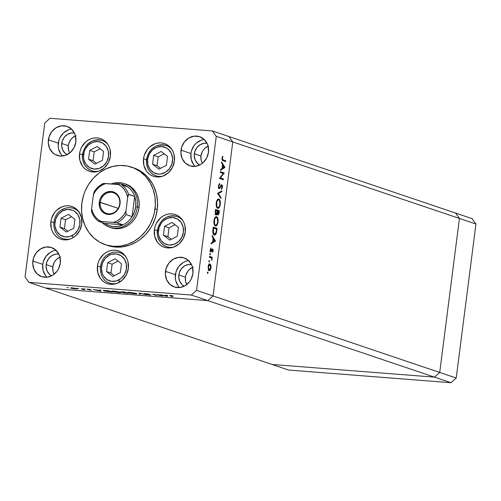 <?xml version="1.0" encoding="UTF-8"?>
<svg xmlns="http://www.w3.org/2000/svg" width="501" height="501" viewBox="0 0 501 501"><rect width="100%" height="100%" fill="white"/><g stroke="black" fill="none" stroke-linecap="round" stroke-linejoin="round"><path stroke-width="0.75" d="M160.345 176.803A15.988 14.247 108.7 0 1 159.806 176.421M172.519 161.278A13.94 12.425 108.7 0 1 158.297 174.066A13.94 12.425 108.7 0 1 147.595 159.331L146.449 159.368L147.595 159.331L149.223 154.139L152.492 149.887L156.919 147.219L161.823 146.542L166.457 147.964L168.449 149.404L171.398 153.469L172.626 158.573L171.937 163.94L169.444 168.756L165.518 172.288L160.765 173.991L158.297 174.066L153.663 172.645L149.999 169.344L147.87 164.672L147.595 159.331A13.94 12.425 108.7 0 1 161.823 146.542A13.94 12.425 108.7 0 1 172.519 161.278M163.157 176.026A15.988 14.247 108.7 0 1 155.824 175.751A15.988 14.247 108.7 0 1 146.649 159.487A15.988 14.247 108.7 0 1 166.05 145.453A15.988 14.247 108.7 0 1 172.05 149.674M166.426 165.261L167.553 156.425L161.19 151.465L153.694 155.348L152.561 164.184L158.93 169.138L166.426 165.261L158.93 169.138L152.561 164.184L157.051 165.699L160.458 168.349L157.051 165.699L152.561 164.184L153.694 155.348L158.184 156.863L157.051 165.699L158.184 156.863L153.694 155.348L161.19 151.465L167.553 156.425L166.426 165.261M146.649 159.487L146.449 159.368C145.879 167.378 149.004 172.839 155.824 175.751L159.349 176.941M169.626 147.332A15.988 14.247 108.7 0 1 170.284 147.357M164.153 153.776L158.184 156.863L164.153 153.776M180.479 218.298A15.988 14.247 108.7 0 1 181.137 218.323M158.454 230.303A13.94 12.425 108.7 0 1 172.676 217.515A13.94 12.425 108.7 0 1 183.372 232.245L181.75 237.436L178.481 241.689L174.054 244.356L169.15 245.033L164.516 243.611L160.852 240.317L158.723 235.639L158.347 233.003L159.036 227.636L161.529 222.82L163.345 220.853L167.772 218.185L172.676 217.515L177.31 218.931L180.974 222.231L183.103 226.903L183.372 232.245A13.94 12.425 108.7 0 1 169.15 245.033A13.94 12.425 108.7 0 1 158.454 230.303L157.301 230.335L158.454 230.303M157.502 230.454L157.301 230.335C156.732 238.351 159.857 243.805 166.676 246.717A15.988 14.247 108.7 0 1 157.502 230.454A15.988 14.247 108.7 0 1 176.909 216.419A15.988 14.247 108.7 0 1 182.903 220.647M174.01 246.993A15.988 14.247 108.7 0 1 166.676 246.717L170.202 247.907M164.547 226.314L163.414 235.151L169.783 240.111L177.279 236.234L178.412 227.398L172.043 222.438L164.547 226.314L169.037 227.83L167.904 236.666L171.311 239.315L167.904 236.666L163.414 235.151L167.904 236.666L169.037 227.83L164.547 226.314L172.043 222.438L178.412 227.398L177.279 236.234L169.783 240.111L163.414 235.151L164.547 226.314M171.198 247.77A15.988 14.247 108.7 0 1 170.659 247.388M175.006 224.742L169.037 227.83L175.006 224.742M123.565 254.658A15.988 14.247 108.7 0 1 124.223 254.683M119.927 281.931A2.048 0.683 -117.3 0 1 118.706 280.034A13.94 12.425 108.7 0 1 102.323 273.671A13.94 12.425 108.7 0 1 109.293 255.228L111.66 254.289L116.57 253.963L121.092 255.723L124.53 259.293L126.365 264.127L126.321 269.5L124.398 274.592L120.891 278.619L116.338 280.973L111.422 281.299L106.907 279.545L103.469 275.976L102.323 273.671L101.415 268.467L102.417 263.131L105.185 258.485L109.293 255.228A2.048 0.683 -117.3 0 1 109.224 253.713A2.048 0.683 -117.3 0 1 109.487 253.706A2.048 0.683 62.7 0 0 109.224 253.713A2.048 0.683 62.7 0 0 109.293 255.228A13.94 12.425 108.7 0 1 125.67 261.591A13.94 12.425 108.7 0 1 118.706 280.034A2.048 0.683 62.7 0 0 119.482 281.449M109.487 253.706A15.988 14.247 108.7 0 1 119.996 252.78A15.988 14.247 108.7 0 1 125.989 257.007M117.096 283.353A15.988 14.247 108.7 0 1 109.763 283.078L113.289 284.267M115.13 258.798L107.634 262.674L106.5 271.511L112.869 276.471L120.365 272.588L121.499 263.751L115.13 258.798L121.499 263.751L120.365 272.588L112.869 276.471L106.5 271.511L110.99 273.026L114.397 275.675L110.99 273.026L106.5 271.511L107.634 262.674L112.124 264.19L110.99 273.026L112.124 264.19L107.634 262.674L115.13 258.798M114.284 284.13A15.988 14.247 108.7 0 1 113.746 283.748M118.092 261.102L112.124 264.19L118.092 261.102M76.997 210.232A15.988 14.247 108.7 0 1 77.661 210.251M73.359 237.505A2.048 0.683 -117.3 0 1 72.138 235.602A13.94 12.425 108.7 0 1 55.761 229.239A13.94 12.425 108.7 0 1 62.731 210.802L67.554 209.431L72.363 210.163L74.53 211.29L77.968 214.86L79.803 219.701L79.753 225.074L77.83 230.159L74.323 234.186L69.771 236.541L64.861 236.867L60.339 235.113L56.901 231.543L55.066 226.702L54.847 224.035L55.855 218.699L58.623 214.052L62.731 210.802A2.048 0.683 -117.3 0 1 62.663 209.286A2.048 0.683 -117.3 0 1 62.919 209.274A2.048 0.683 62.7 0 0 62.663 209.286A2.048 0.683 62.7 0 0 62.731 210.802A13.94 12.425 108.7 0 1 79.108 217.165A13.94 12.425 108.7 0 1 72.138 235.602A2.048 0.683 62.7 0 0 72.914 237.017M62.919 209.274A15.988 14.247 108.7 0 1 73.428 208.353A15.988 14.247 108.7 0 1 79.427 212.574M70.528 238.921A15.988 14.247 108.7 0 1 63.201 238.645L66.727 239.835M68.568 214.365L61.072 218.242L59.938 227.078L66.301 232.038L73.797 228.162L74.931 219.325L68.568 214.365L74.931 219.325L73.797 228.162L66.301 232.038L59.938 227.078L64.429 228.594L67.829 231.249L64.429 228.594L59.938 227.078L61.072 218.242L65.556 219.757L64.429 228.594L65.556 219.757L61.072 218.242L68.568 214.365M67.716 239.697A15.988 14.247 108.7 0 1 67.178 239.315M71.524 216.67L65.556 219.757L71.524 216.67M105.642 142.34A15.988 14.247 108.7 0 1 106.3 142.365M83.617 154.339A13.94 12.425 108.7 0 1 97.839 141.551A13.94 12.425 108.7 0 1 108.535 156.287L106.913 161.479L103.644 165.731L99.217 168.399L94.313 169.075L89.679 167.653L86.015 164.353L83.886 159.681L83.51 157.045L84.199 151.678L85.239 149.148L88.508 144.895L92.936 142.228L97.839 141.551L102.473 142.973L106.137 146.273L108.266 150.945L108.535 156.287A13.94 12.425 108.7 0 1 94.313 169.075A13.94 12.425 108.7 0 1 83.617 154.339L82.465 154.377L83.617 154.339M82.665 154.496L82.465 154.377C81.895 162.387 85.02 167.848 91.84 170.76A15.988 14.247 108.7 0 1 82.665 154.496A15.988 14.247 108.7 0 1 102.072 140.462A15.988 14.247 108.7 0 1 108.066 144.689M99.173 171.035A15.988 14.247 108.7 0 1 91.84 170.76L95.365 171.949M89.71 150.356L88.577 159.193L94.946 164.153L102.442 160.27L103.575 151.434L97.207 146.48L89.71 150.356L94.201 151.872L93.067 160.708L96.474 163.357L93.067 160.708L88.577 159.193L93.067 160.708L94.201 151.872L89.71 150.356L97.207 146.48L103.575 151.434L102.442 160.27L94.946 164.153L88.577 159.193L89.71 150.356M96.361 171.812A15.988 14.247 108.7 0 1 95.823 171.43M100.169 148.784L94.201 151.872L100.169 148.784M455.522 213.038L228.851 136.523L455.522 213.038L459.442 218.442L455.522 213.038L459.442 218.442L232.777 141.927L228.851 136.523L212.343 130.949L228.851 136.523L232.777 141.927L459.442 218.442L439.715 372.45L459.442 218.442L439.715 372.45L213.05 295.928L232.777 141.927L216.269 136.353L196.542 290.361L213.05 295.928L232.777 141.927L228.851 136.523L232.777 141.927L213.05 295.928L439.715 372.45L434.499 377.14L439.715 372.45L434.499 377.14L207.827 300.625L213.05 295.928L232.777 141.927L216.269 136.353L212.343 130.949L50 118.286L212.343 130.949L216.269 136.353L196.542 290.361L191.326 295.051L28.977 282.389L45.478 287.962L207.827 300.625L213.05 295.928L196.542 290.361L191.326 295.051L434.499 377.14L272.149 364.477L434.499 377.14L272.149 364.477L45.478 287.962L207.827 300.625L191.326 295.051L28.977 282.389L25.05 276.984L44.777 122.977L25.05 276.984L28.977 282.389L45.478 287.962L207.827 300.625L213.05 295.928L207.827 300.625L45.478 287.962L288.657 370.051L272.149 364.477L434.499 377.14L451 382.714L288.657 370.051L451 382.714L456.223 378.023L451 382.714L434.499 377.14L439.715 372.45L456.223 378.023L439.715 372.45L459.442 218.442L475.95 224.016L456.223 378.023L475.95 224.016L459.442 218.442L455.522 213.038L472.023 218.611L475.95 224.016L472.023 218.611L455.522 213.038M125.331 183.955L129.026 185.545L132.314 187.925L135.07 190.994L137.186 194.638L138.589 198.715L139.209 203.068L139.04 207.533A23.021 20.516 108.7 0 1 111.097 227.736A23.021 20.516 108.7 0 1 110.276 227.441M133.723 167.879L139.441 170.44L145.29 174.667L147.87 177.254L152.223 183.247L153.957 186.597L156.444 193.849L157.552 201.584L157.245 209.524A40.932 36.467 -71.3 0 0 133.754 167.891L131.55 167.146A40.932 36.467 108.7 0 1 155.047 208.779L157.245 209.524L155.535 217.346L152.479 224.761L150.488 228.224L145.659 234.499L139.873 239.703L136.685 241.839L129.878 245.083L122.72 246.843L115.487 247.062L107.54 245.434M106.475 245.058A40.932 36.467 -71.3 0 0 107.571 245.446A40.932 36.467 -71.3 0 0 157.245 209.524L155.047 208.779A40.932 36.467 108.7 0 1 105.367 244.707A40.932 36.467 108.7 0 1 81.876 203.074A40.932 36.467 108.7 0 1 131.55 167.146M94.489 171.787L94.257 171.574A17.266 15.387 -71.3 0 0 94.733 172M79.54 153.738L82.427 154.709L79.54 153.738L80.266 150.438L81.55 147.307L85.608 142.04L88.214 140.105L91.088 138.739L94.107 137.994L97.156 137.9L100.125 138.464L102.899 139.66L105.367 141.439L107.433 143.743L109.024 146.474L110.07 149.53L110.408 156.143A17.266 15.387 108.7 0 1 89.454 171.304A17.266 15.387 108.7 0 1 79.54 153.738A17.266 15.387 108.7 0 1 100.501 138.583A17.266 15.387 108.7 0 1 110.408 156.143L108.398 162.575L104.346 167.841L98.866 171.148L95.848 171.893L92.791 171.981L89.823 171.423L87.055 170.227L84.588 168.442L82.521 166.144L79.878 160.351L79.54 153.738M158.473 176.778L158.241 176.565A17.266 15.387 -71.3 0 0 158.717 176.991M143.524 158.729L146.411 159.7L143.524 158.729L144.244 155.429L147.338 149.461L149.586 147.031L155.072 143.731L158.091 142.985L161.14 142.891L164.109 143.455L166.883 144.651L169.351 146.43L171.417 148.734L173.008 151.465L174.054 154.521L174.392 161.134A17.266 15.387 108.7 0 1 153.438 176.289A17.266 15.387 108.7 0 1 143.524 158.729A17.266 15.387 108.7 0 1 164.485 143.574A17.266 15.387 108.7 0 1 174.392 161.134L172.382 167.566L168.33 172.832L162.85 176.139L159.832 176.884L156.775 176.972L153.807 176.415L151.033 175.218L148.572 173.434L146.499 171.129L143.862 165.343L143.524 158.729M169.325 247.745L169.094 247.532A17.266 15.387 -71.3 0 0 169.57 247.957M154.377 229.696L157.264 230.673L154.377 229.696L155.103 226.396L156.387 223.264L160.445 217.998L163.05 216.063L165.925 214.697L168.943 213.952L171.993 213.858L174.962 214.422L177.736 215.618L180.203 217.403L182.27 219.701L183.861 222.431L184.907 225.494L185.245 232.107A17.266 15.387 108.7 0 1 164.29 247.262A17.266 15.387 108.7 0 1 154.377 229.696A17.266 15.387 108.7 0 1 175.337 214.541A17.266 15.387 108.7 0 1 185.245 232.107L183.234 238.532L179.183 243.805L173.703 247.106L170.684 247.851L167.628 247.945L164.66 247.381L161.892 246.185L159.424 244.4L157.358 242.102L154.715 236.309L154.377 229.696M112.412 284.105L112.18 283.892A17.266 15.387 -71.3 0 0 112.656 284.317M97.463 266.056L100.35 267.033L97.463 266.056L98.19 262.756L99.474 259.624L103.532 254.358L106.137 252.423L109.011 251.057L112.03 250.312L115.08 250.218L118.048 250.782L120.822 251.978L123.29 253.763L125.356 256.061L126.947 258.792L127.993 261.854L128.331 268.467A17.266 15.387 108.7 0 1 107.377 283.622A17.266 15.387 108.7 0 1 97.463 266.056A17.266 15.387 108.7 0 1 118.424 250.901A17.266 15.387 108.7 0 1 128.331 268.467L126.321 274.892L122.269 280.159L116.789 283.466L113.771 284.211L110.715 284.305L107.746 283.741L104.978 282.545L102.511 280.76L100.444 278.462L97.801 272.669L97.463 266.056M65.85 239.672L65.618 239.465A17.266 15.387 -71.3 0 0 66.088 239.891M50.902 221.624L53.782 222.601L50.902 221.624L51.622 218.323L54.715 212.361L56.964 209.932L62.443 206.625L65.462 205.88L68.518 205.786L71.486 206.349L74.254 207.546L76.722 209.33L78.789 211.629L81.431 217.421L81.769 224.035A17.266 15.387 108.7 0 1 60.809 239.19A17.266 15.387 108.7 0 1 50.902 221.624A17.266 15.387 108.7 0 1 71.856 206.468A17.266 15.387 108.7 0 1 81.769 224.035L79.759 230.466L75.701 235.733L73.096 237.668L70.221 239.033L67.203 239.779L64.153 239.873L61.185 239.309L58.41 238.113L55.943 236.328L53.876 234.03L52.286 231.299L51.24 228.237L50.902 221.624M53.031 251.026L50.482 252.241L46.161 256.124L43.412 261.428L42.773 264.359L32.866 261.021A15.349 13.677 108.7 0 1 51.497 247.544A15.349 13.677 108.7 0 1 60.308 263.157L58.523 268.874L56.92 271.392L52.599 275.281L47.363 277.153L42.009 276.734L37.35 274.091L34.106 269.613L32.753 263.996L33.511 258.084L36.26 252.786L40.581 248.897L45.816 247.024L51.171 247.438L55.824 250.087L59.074 254.564L60.007 257.282L60.308 263.157A15.349 13.677 108.7 0 1 41.677 276.633A15.349 13.677 108.7 0 1 32.866 261.021L42.773 264.359A15.349 13.677 -71.3 0 0 47 277.197M201.177 140.186L196.304 143.123L194.307 145.284L191.557 150.588L190.919 153.519L181.011 150.181A15.349 13.677 108.7 0 1 199.642 136.704A15.349 13.677 108.7 0 1 208.454 152.317L206.669 158.034L203.062 162.719L200.744 164.441L195.509 166.313L190.155 165.894L185.495 163.251L182.245 158.773L180.899 153.156L181.656 147.244L184.406 141.946L188.727 138.057L193.962 136.184L199.31 136.598L203.97 139.247L207.22 143.724L208.153 146.442L208.454 152.317A15.349 13.677 108.7 0 1 189.823 165.793A15.349 13.677 108.7 0 1 181.011 150.181L190.919 153.519A15.349 13.677 -71.3 0 0 195.146 166.357M71.599 129.139A15.349 13.677 -71.3 0 0 58.298 143.18L48.39 139.835A15.349 13.677 108.7 0 1 67.021 126.365A15.349 13.677 108.7 0 1 75.833 141.977L74.042 147.689L70.441 152.373L65.568 155.31L60.17 156.055L55.066 154.49L52.874 152.905L49.624 148.428L48.278 142.81L49.035 136.898L51.785 131.6L56.106 127.717L61.341 125.839L66.689 126.258L71.349 128.901L74.599 133.379L75.532 136.097L75.833 141.977A15.349 13.677 108.7 0 1 57.202 155.448A15.349 13.677 108.7 0 1 48.39 139.835L58.298 143.18A15.349 13.677 -71.3 0 0 62.525 156.011M188.695 260.664A15.349 13.677 -71.3 0 0 175.394 274.705L165.493 271.36A15.349 13.677 108.7 0 1 184.117 257.89A15.349 13.677 108.7 0 1 192.929 273.502L191.144 279.22L189.541 281.737L185.22 285.62L179.984 287.499L174.63 287.079L169.971 284.43L166.727 279.959L165.374 274.335L166.132 268.43L168.881 263.125L173.202 259.242L178.437 257.364L183.792 257.783L188.445 260.432L191.695 264.904L192.628 267.622L192.929 273.502A15.349 13.677 108.7 0 1 174.298 286.973A15.349 13.677 108.7 0 1 165.493 271.36L175.394 274.705A15.349 13.677 -71.3 0 0 179.621 287.543M192.572 267.415A11.51 10.258 -71.3 0 0 185.426 277.203A11.51 10.258 -71.3 0 0 186.798 284.524L185.652 281.612L185.426 277.203L178.826 274.974L185.426 277.203L185.909 274.999L187.969 271.022L189.466 269.4L193.123 267.202M184.218 286.171A11.51 10.258 108.7 0 1 178.826 274.974A11.51 10.258 108.7 0 1 191.52 264.541L188.533 264.478L184.606 265.881L181.368 268.799L179.302 272.769L178.738 277.203L179.746 281.418L182.182 284.775L184.218 286.171M75.476 135.884A11.51 10.258 -71.3 0 0 68.33 145.672A11.51 10.258 -71.3 0 0 69.702 152.999L68.556 150.081L68.33 145.672L61.723 143.443L68.33 145.672L68.806 143.474L70.873 139.497L72.369 137.875L76.027 135.671M67.121 154.646A11.51 10.258 108.7 0 1 61.723 143.443A11.51 10.258 108.7 0 1 74.424 133.009L71.436 132.947L67.51 134.356L64.266 137.268L62.205 141.244L61.642 145.678L62.65 149.893L65.086 153.25L67.121 154.646M208.097 146.229A11.51 10.258 -71.3 0 0 200.951 156.018A11.51 10.258 -71.3 0 0 202.323 163.339L201.177 160.426L200.951 156.018L194.344 153.788L200.951 156.018L202.291 151.734L203.494 149.843L204.99 148.221L208.648 146.016M199.742 164.992A11.51 10.258 108.7 0 1 194.344 153.788A11.51 10.258 108.7 0 1 207.045 143.355L204.057 143.292L200.131 144.701L196.887 147.613L194.826 151.59L194.263 156.018L195.271 160.239L197.707 163.589L199.742 164.992M59.951 257.069A11.51 10.258 -71.3 0 0 52.805 266.858A11.51 10.258 -71.3 0 0 54.177 274.179L53.031 271.266L52.805 266.858L46.198 264.628L52.805 266.858L54.146 262.574L55.348 260.683L56.845 259.061L60.502 256.856M51.597 275.832A11.51 10.258 108.7 0 1 46.198 264.628A11.51 10.258 108.7 0 1 58.899 254.195L55.912 254.132L51.985 255.541L48.747 258.453L46.681 262.43L46.117 266.864L47.125 271.079L49.561 274.429L51.597 275.832M50.607 149.467L50.332 149.812M223.283 173.452L220.258 172.432L220.359 171.636L224.21 172.939L220.409 177.918L223.44 178.938L223.34 179.734L219.488 178.431L223.283 173.452L219.488 178.431L223.34 179.734L223.44 178.938L220.409 177.918L224.21 172.939L220.359 171.636L220.258 172.432L223.283 173.452M219.156 188.72L220.665 187.061L220.158 187.017L220.665 187.061L221.204 186.003L220.697 185.965L221.774 185.589L222.093 187.048L221.379 188.608L221.523 189.403L222.482 187.268L222.068 187.236L222.482 187.268L221.649 184.775L219.682 187.743L218.555 187.875L219.263 187.931L218.831 185.977L218.423 185.946L218.831 185.977L219.726 184.255L218.95 184.193L219.726 184.255L219.626 183.441L218.436 185.846L218.862 188.508L218.467 185.627L219.626 183.441L219.726 184.255L218.831 185.977L219.106 187.819L219.682 187.743L221.611 184.781L222.325 185.332L222.519 186.848L221.523 189.403L221.379 188.608L222.118 186.804L221.774 185.589L219.275 188.739M217.572 193.386L221.918 190.837L221.811 191.689L218.398 193.605L221.054 197.576L220.947 198.427L217.572 193.386L220.947 198.427L221.054 197.576L218.398 193.605L221.811 191.689L221.918 190.837L217.572 193.386M217.672 208.31C218.956 208.479 219.833 207.138 220.296 204.295L219.889 204.264L220.296 204.295C220.534 201.433 220.052 199.674 218.843 199.016C217.578 198.872 216.708 200.2 216.238 202.999L216.614 201.264L218.023 199.097L219.043 199.104L219.876 200.15L220.346 202.091L220.233 204.752L219.638 206.807L218.292 208.328L217.29 208.097L216.645 207.17L216.238 202.999C215.987 205.873 216.47 207.646 217.672 208.31L217.935 208.366M215.411 225.982C216.689 226.151 217.566 224.811 218.035 221.968L217.628 221.937L218.035 221.968C218.273 219.106 217.785 217.346 216.582 216.689C215.311 216.545 214.447 217.872 213.977 220.672L214.347 218.937L215.762 216.77L216.776 216.776L217.616 217.822L218.104 220.139L217.885 222.876L217.027 225.106L216.031 226.001L215.023 225.769L214.378 224.843L213.977 220.672C213.727 223.546 214.203 225.318 215.411 225.982L215.674 226.039M212.173 235.533L215.493 241.025L211.103 243.912L211.215 243.054L212.612 242.165L213.125 238.157L212.067 236.397L212.173 235.533L212.067 236.397L213.125 238.157L212.612 242.165L211.215 243.054L211.103 243.912L215.493 241.025L214.528 240.95L215.493 241.025L212.173 235.533M207.602 273.458L208.015 272.832L207.358 272.782L208.015 272.832L207.79 271.987L207.376 272.613L207.658 271.999L207.99 272.281L207.733 273.446L207.376 272.613L207.646 273.465M209.199 269.889L210.251 270.12L211.027 267.822L210.67 267.797L211.027 267.822L210.877 265.204L209.637 263.958L210.796 264.966L211.065 267.478L209.982 270.427L209.136 270.672L208.397 269.839L208.222 266.194L208.836 264.609L209.813 263.946M209.067 262.017L209.481 261.39L208.823 261.34L209.481 261.39L209.255 260.545L208.842 261.171L209.124 260.558L209.456 260.839L209.199 262.004L208.842 261.171L209.111 262.023M209.405 257.17L209.506 256.374L212.318 257.326L212.217 258.115L211.804 257.977L211.879 260.37L211.397 258.065L209.405 257.17L211.297 257.952L211.879 260.37L211.804 257.977L212.217 258.115L212.318 257.326L209.506 256.374L209.405 257.17M209.982 254.884L210.395 254.251L209.737 254.201L210.395 254.251L210.169 253.406L209.756 254.038L210.038 253.418L210.37 253.7L210.113 254.871L209.756 254.038L210.025 254.89M212.674 248.934L213.232 250.487L212.593 252.335L212.656 249.774L211.115 251.878L210.583 251.634L210.27 250.45L210.927 247.989L210.633 250.212L210.965 251.076L212.674 248.934L210.965 251.076L210.927 247.989L210.307 249.711L210.877 251.878L212.587 249.736L212.593 252.335L213.207 250.819L212.844 250.788L213.207 250.819L212.674 248.934L212.205 249.085M214.196 235.032L216.376 232.99L215.893 232.952L216.376 232.99L216.87 230.235L216.463 230.197L216.87 230.235L217.102 228.45L213.251 227.147L212.9 229.884C212.549 232.733 212.981 234.449 214.196 235.032L213.175 233.98L212.8 232.545L213.251 227.147L217.102 228.45L216.175 233.554L215.392 234.762L214.491 235.094M215.937 215.054L217.14 213.689L216.726 213.651L217.829 214.985L219.144 212.499L218.737 212.468L219.144 212.499L219.363 210.777L215.511 209.474L215.205 211.867L215.511 209.474L219.363 210.777L218.862 213.965L218.054 215.004L217.14 213.689L216.451 214.96L215.718 214.923L215.205 211.867L216.075 215.079M221.611 161.892L224.911 167.497L220.534 170.277L220.647 169.413L222.049 168.524L222.563 164.522L221.498 162.762L221.611 161.892L221.498 162.762L222.563 164.522L222.049 168.524L220.647 169.413L220.534 170.277L224.911 167.497L223.96 167.309L224.924 167.384L221.611 161.892M222.369 158.391L222.582 159.612L225.763 160.815L225.663 161.61L222.181 160.132L221.974 158.216L222.695 156.231L222.932 156.8L222.369 158.391L222.932 156.8L222.695 156.231L221.974 158.216L223.064 160.733L225.663 161.61L225.763 160.815L222.068 159.863L225.763 160.815L224.623 160.727L224.554 161.234L224.623 160.727L222.068 159.863L223.202 159.951L221.962 158.36L222.369 158.391M161.015 295.615L157.99 294.594L162.562 295.947L154.095 294.5L156.406 295.471L152.554 294.168L161.015 295.615L152.554 294.168L156.406 295.471L154.095 294.5L162.562 295.947L157.99 294.594L161.015 295.615M150.081 294.776L146.925 294.588L150.782 294.826L145.19 293.843L148.521 293.993L144.301 293.611L148.985 294.087L145.09 293.799L150.964 294.97L146.925 294.588L150.125 294.788L144.47 293.786L150.206 294.676M139.009 293.116L146.348 294.688L139.879 293.392L140.242 294.212L139.478 294.15L139.009 293.116L139.478 294.15L140.242 294.212L139.879 293.392L146.348 294.688L139.009 293.116M130.179 292.396L136.886 293.692L129.847 293.191L127.536 292.515L130.179 292.396C127.724 292.24 127.004 292.359 128.012 292.753L134.293 293.768C136.717 293.93 137.424 293.805 136.404 293.404L130.179 292.396M114.172 291.15L120.879 292.446L113.84 291.945L111.529 291.269L114.172 291.15C111.717 290.987 110.997 291.106 112.005 291.507L118.286 292.521C120.716 292.678 121.417 292.559 120.397 292.158L114.172 291.15M100.845 290.135L100.795 291.131L93.249 289.547L100.075 290.398L100.056 290.073L100.845 290.135L100.056 290.073L100.075 290.398L93.249 289.547L100.795 291.131L100.845 290.135M67.291 287.505L68.311 287.731L66.946 287.561M77.004 288.639L77.329 288.87L76.54 288.952L72.751 288.57L70.716 288.075L71.461 287.856L77.004 288.639L72.52 287.912C70.754 287.793 70.228 287.881 70.948 288.169L77.198 288.914M77.655 288.313L78.676 288.538L77.311 288.369M81.243 288.607L84.775 289.616L81.964 289.384L83.066 289.271L81.243 288.607L83.028 289.246L81.964 289.384L84.775 289.616L81.243 288.607M84.018 288.814L85.038 289.033L83.673 288.87M91.476 289.96L86.905 289.209L89.992 289.378L87.7 289.296L91.476 289.96L88.84 289.841L91.67 290.066M103.745 290.849L103.25 290.524L103.845 290.43L108.435 290.73L112.287 292.027L104.459 291.056L112.287 292.027L108.435 290.73L105.955 290.536C103.394 290.336 102.655 290.442 103.745 290.849L103.801 290.43L103.745 290.849L103.225 290.561M122.275 291.807L124.442 291.977L128.294 293.279L123.503 292.716L120.635 291.901L122.275 291.807L120.816 291.977L123.233 292.634L128.294 293.279L124.442 291.977L122.275 291.807M167.534 295.339L167.484 296.335L159.944 294.745L163.138 295.314L167.534 295.339L163.138 295.314L159.944 294.745L167.484 296.335L167.534 295.339M171.091 295.69L170.49 295.759L172.82 296.749L169.563 295.584L173.114 295.866L170.741 295.565C169.401 295.49 169.232 295.596 170.221 295.872L172.82 296.749L170.979 295.941L171.104 295.596L170.979 295.941M50 118.286L44.777 122.977L50 118.286M185.652 261.372L183.103 262.587L178.782 266.469L176.033 271.774L175.275 277.679L175.694 280.585L178.037 285.733M68.556 129.84L63.683 132.778L60.082 137.462L58.936 140.242L58.179 146.154L58.598 149.054L60.94 154.202M204.22 139.478A15.349 13.677 -71.3 0 0 190.919 153.519L191.219 159.399L193.561 164.547M56.074 250.318A15.349 13.677 -71.3 0 0 42.773 264.359L43.073 270.239L45.416 275.387M76.478 209.117A17.266 15.387 -71.3 0 0 75.845 209.167M123.046 253.544A17.266 15.387 -71.3 0 0 122.407 253.594M179.959 217.184A17.266 15.387 -71.3 0 0 179.32 217.24M169.106 146.217A17.266 15.387 -71.3 0 0 168.468 146.267M105.122 141.226A17.266 15.387 -71.3 0 0 104.49 141.276M81.876 203.074L81.569 211.009L82.678 218.749L85.164 225.995L88.934 232.47L93.831 237.925L99.68 242.152L106.25 244.989L113.282 246.323L120.522 246.104L127.68 244.338L134.481 241.1L140.668 236.51L146.004 230.742L150.281 224.022L153.331 216.607L154.364 212.725L155.379 204.809L154.972 196.931L153.162 189.403L150.024 182.508L145.672 176.509L140.267 171.643L134.03 168.098L127.198 166.006L120.021 165.443L112.794 166.445L105.78 168.956L99.248 172.889L93.462 178.093L88.633 184.368L84.951 191.47L83.586 195.246L81.876 203.074M125.826 184.111A23.021 20.516 108.7 0 1 139.04 207.533L138.076 211.936L136.36 216.106L133.955 219.883L130.955 223.127L127.473 225.707L123.647 227.529L119.62 228.525L115.549 228.65L111.591 227.899M67.936 287.724L68.28 287.668M70.61 287.975L70.948 288.169M71.662 288.225L76.54 288.714L72.883 287.943L71.662 288.225L76.284 288.582L75.094 288.783L71.436 287.856M78.3 288.532L78.644 288.476M83.028 289.246L82.471 289.359M84.656 289.027L85.007 288.971M90.775 289.904L87.738 289.309L89.992 289.378L87.055 289.09L90.393 289.973M87.738 289.309L88.32 289.234M100.864 290.574L100.795 291.131L100.864 290.574M100.119 290.079L100.075 290.398L100.119 290.079M100.106 290.881L97.232 290.173L100.081 290.499L100.137 290.079L100.106 290.881L100.206 290.085L100.106 290.881L100.081 290.499L97.219 290.279L100.106 290.881M104.465 290.906L111.172 291.839L107.208 290.63L105.016 290.467L104.083 290.655L104.358 290.868L108.122 290.705L111.197 291.663L108.041 291.569L104.465 290.906L104.089 290.43M120.885 292.434L120.397 292.158M112.055 291.087L112.005 291.507L112.055 291.087M111.516 291.231L112.005 291.507M112.725 291.563L117.854 292.384L112.725 291.563C111.917 291.238 112.543 291.144 114.597 291.288L119.683 292.102C120.484 292.427 119.877 292.521 117.854 292.384L120.058 292.34M123.947 292.69L127.179 293.085L123.866 292.659L125.97 292.49L127.204 292.91L123.835 292.396M121.53 292.033L125.569 292.359L121.417 291.757M136.886 293.686L136.404 293.404M128.062 292.334L128.012 292.753L128.062 292.334M127.523 292.484L128.012 292.753M128.726 292.809L133.861 293.636L128.726 292.809C127.924 292.484 128.55 292.396 130.604 292.534L135.69 293.348C136.491 293.674 135.877 293.768 133.861 293.636L135.84 293.667L136.103 293.31M139.591 293.223L139.478 294.15L139.591 293.223M167.559 295.778L167.484 296.335L167.559 295.778M166.808 295.283L166.77 295.596L166.808 295.283M166.795 296.085L163.927 295.377L166.77 295.703L166.827 295.283L166.795 296.085L166.896 295.289L166.795 296.085L166.77 295.703L163.915 295.477L166.795 296.085M170.265 295.534L170.221 295.872L170.265 295.534M170.741 295.565C169.401 295.49 169.232 295.596 170.221 295.872M119.683 292.102L112.374 291.075M135.69 293.348L128.375 292.321M210.877 265.204L210.326 265.167L210.877 265.204M209.988 263.983C209.074 263.87 208.447 264.822 208.115 266.839L209.324 270.709M209.136 270.672L210.251 270.12L208.754 270.415M208.848 263.895L209.731 265.117M209.656 264.879L209.111 264.04M208.698 270.459L209.243 269.826M210.683 267.703L209.236 269.876L208.385 269.807L209.236 269.876L208.46 266.952L208.103 266.927L209.888 264.779L210.683 267.703L210.451 265.411L209.437 264.822L208.497 266.707L208.673 269.244L209.124 269.826L209.8 269.757L210.683 267.703M208.228 269.814L209.236 269.876M208.598 264.66L209.888 264.779M209.468 256.662L212.318 257.326L211.178 257.238L211.103 257.808L211.178 257.238L209.468 256.662M211.278 257.94L211.804 257.977L211.278 257.94M211.685 259.681L212.067 259.712L211.685 259.681M212.505 249.73L211.848 249.673M211.428 250.657L211.898 250.694L211.428 250.657M210.752 250.6L210.207 251.634M210.602 251.665L211.353 251.721L210.602 251.665M210.877 251.878L211.353 251.721M210.595 248.565L211.121 248.602L210.595 248.565M210.301 249.755L210.658 249.786L210.301 249.755M210.345 251.026L210.965 251.076L210.345 251.026M212.061 249.755L211.929 249.279M210.364 251.427L210.633 250.895M214.365 241.05L215.474 241.138L214.365 241.05M213.025 241.877L212.618 242.133L213.025 241.877M214.735 240.818L212.656 241.845L213.063 241.877L213.47 238.72L213.057 238.689L214.735 240.818L213.47 238.72L213.063 241.877L214.735 240.818M215.956 228.356L215.893 228.869L215.956 228.356M214.591 234.286L213.914 234.9M213.77 234.956L214.691 234.142M213.545 228.074L216.607 229.107L216.069 232.408L214.303 234.236L213.263 234.155L214.303 234.236L213.188 231.65L212.762 231.612L213.188 231.65L213.413 229.089L213.006 229.057L213.413 229.089L213.545 228.074L213.138 228.043L213.545 228.074L213.376 233.059L213.871 233.973L214.791 234.268L215.918 232.89L216.607 229.107L213.545 228.074M213.376 234.199L214.303 234.236M215.042 225.03L214.453 225.124M217.634 221.874C217.252 224.179 216.545 225.287 215.511 225.193L214.509 225.112L215.511 225.193C214.528 224.623 214.146 223.145 214.378 220.772L213.971 220.741L214.378 220.772C214.747 218.486 215.449 217.39 216.482 217.484C217.459 218.048 217.841 219.513 217.634 221.874L217.384 218.593L216.795 217.659L215.981 217.478L215.18 218.236L214.497 220.045L214.585 224.003L215.192 225.012L216.181 225.118L217.096 223.909L217.634 221.874M214.522 225.143L215.511 225.193M215.336 217.396L216.482 217.484M218.223 210.683L218.154 211.197L218.223 210.683M217.609 214.171L217.39 214.566M217.359 214.603L217.716 213.871M216.858 214.115L218.286 214.059L218.868 211.435L217.922 214.19L217.227 214.134L217.922 214.19L217.566 211.547L217.158 211.516L217.566 211.547L217.634 211.015L217.227 210.984L218.868 211.435L217.634 211.015L217.465 213.169L217.922 214.19M214.973 214.19L216.551 213.983L217.24 210.883L216.914 213.05L216.044 214.259L215.311 214.203L216.044 214.259L215.662 211.528L215.255 211.497L215.662 211.528L215.806 210.401L215.399 210.37L217.24 210.883L215.806 210.401L215.568 213.207L216.044 214.259M217.302 207.358L216.714 207.452M219.895 204.201C219.519 206.506 218.812 207.614 217.778 207.52L216.77 207.439L217.778 207.52C216.789 206.951 216.413 205.473 216.639 203.099L216.232 203.068L216.639 203.099C217.014 200.813 217.716 199.717 218.743 199.811C219.72 200.375 220.108 201.84 219.895 204.201L219.645 200.92L219.062 199.987L218.248 199.805L217.447 200.563L216.764 202.373L216.845 206.331L217.459 207.339L218.449 207.445L219.357 206.237L219.895 204.201M216.783 207.47L217.778 207.52M217.603 199.724L218.743 199.811M220.672 191.539L221.811 191.689L220.665 191.595L217.584 193.336L220.672 191.539M217.685 193.549L218.398 193.605L217.685 193.549M220.34 197.519L221.054 197.576L220.34 197.519M219.682 187.743L219.263 187.931M221.148 185.163L221.279 185.539M220.565 185.483L221.774 185.589M221.649 185.577L220.928 185.52M221.285 185.564L221.047 184.982M220.327 171.924L224.191 173.102L222.826 173.296L223.07 172.845L220.327 171.924M219.814 177.874L220.409 177.918L219.814 177.874M219.726 177.98L223.44 178.938L222.3 178.851L222.237 179.358L222.3 178.851L219.726 177.98M223.803 167.415L224.911 167.497L223.803 167.415M222.463 168.236L222.049 168.499L222.463 168.236M224.166 167.177L222.087 168.211L222.494 168.242L222.901 165.086L222.494 165.054L224.166 167.177L222.901 165.086L222.494 168.242L224.166 167.177M222.4 156.757L222.932 156.8L222.4 156.757M222.049 157.796L222.494 157.834L222.049 157.796M53.62 153.45L53.557 153.788M52.223 151.897L52.223 152.398M100.269 202.31A10.872 9.688 -71.3 0 0 108.611 213.795A10.872 9.688 -71.3 0 0 119.708 203.826L120.058 203.763A11.642 10.371 108.7 0 1 108.185 214.441A11.642 10.371 108.7 0 1 99.254 202.141L118.173 208.353L100.269 202.31A10.872 9.688 108.7 0 1 113.464 192.766A10.872 9.688 108.7 0 1 119.708 203.826A10.872 9.688 108.7 0 1 106.513 213.363A10.872 9.688 108.7 0 1 100.269 202.31L99.254 202.141L99.743 199.918L100.607 197.807L103.344 194.256L107.032 192.033L111.128 191.47L113.132 191.845L116.658 193.856L118.054 195.403L119.833 199.31L120.146 201.508L119.576 205.992L117.491 210.013L115.975 211.647L114.215 212.956L110.245 214.378L106.187 214.065L104.314 213.257L101.258 210.501L100.187 208.66L99.48 206.6L99.254 202.141A11.642 10.371 108.7 0 1 111.128 191.47A11.642 10.371 108.7 0 1 120.058 203.763L119.708 203.826A10.872 9.688 -71.3 0 0 111.36 192.334A10.872 9.688 -71.3 0 0 100.269 202.31M103.444 183.441L105.717 183.523L101.96 185.182L98.553 187.662L95.66 190.85L93.411 194.588A20.466 18.236 108.7 0 1 105.717 183.523L118.449 184.518A20.466 18.236 108.7 0 1 127.705 197.262L128.651 194.375A21.743 19.376 -71.3 0 0 121.781 184.919L127.83 186.961L121.781 184.919A21.743 19.376 108.7 0 1 128.651 194.375L134.7 196.423A21.743 19.376 -71.3 0 0 127.83 186.961L123.641 184.731L121.361 184.067L116.614 183.698L113.558 184.136A21.743 19.376 108.7 0 1 127.83 186.961A21.743 19.376 108.7 0 1 134.7 196.423A21.743 19.376 108.7 0 1 135.696 206.7L137.387 206.976A23.021 20.516 -71.3 0 0 111.134 183.942A23.021 20.516 108.7 0 1 124.173 183.554A23.021 20.516 108.7 0 1 137.387 206.976L139.04 207.533L137.387 206.976A23.021 20.516 108.7 0 1 109.443 227.178A23.021 20.516 108.7 0 1 102.072 222.519A23.021 20.516 -71.3 0 0 123.371 226.427A23.021 20.516 -71.3 0 0 137.387 206.976L135.696 206.7L135.784 201.446L134.7 196.423L132.114 216.62L134.45 211.86L135.696 206.7A21.743 19.376 108.7 0 1 132.114 216.62A21.743 19.376 108.7 0 1 122.983 224.83L104.69 223.402L108.88 225.632L113.508 226.64L118.305 226.371L122.983 224.83A21.743 19.376 108.7 0 1 104.69 223.402L98.634 221.361L100.864 221.392L116.608 222.713L122.983 224.83L104.69 223.402L98.591 221.31L113.595 222.388L117.359 220.722L120.76 218.242L123.659 215.061L125.908 211.322L127.705 197.262L128.45 194.469L134.7 196.423L132.114 216.62L126.064 214.578L125.908 211.322L127.705 197.262L126.452 193.248L124.423 189.679L121.712 186.723L118.449 184.518L103.488 183.491A21.743 19.376 108.7 0 0 94.351 191.701L93.411 194.588L91.608 208.648L91.602 211.685M94.351 191.701L93.543 193.705L91.608 208.648L92.867 212.662L94.896 216.225L97.601 219.181L100.864 221.392A20.466 18.236 108.7 0 1 91.608 208.648L91.514 211.309M122.983 224.83A21.743 19.376 -71.3 0 0 132.114 216.62L126.064 214.578A21.743 19.376 108.7 0 1 116.927 222.788L122.983 224.83M126.064 214.578L125.908 211.322A20.466 18.236 108.7 0 1 113.595 222.388L116.927 222.788A21.743 19.376 -71.3 0 0 126.064 214.578M146.449 159.368C149.21 148.309 155.748 143.668 166.05 145.453L169.576 146.643M180.429 217.609L176.909 216.419C166.601 214.635 160.069 219.275 157.301 230.335M123.515 253.969L119.996 252.78C116.364 251.621 112.775 251.928 109.237 253.706C97.288 259.086 97.463 279.639 109.763 283.078M76.954 209.543L73.428 208.353C69.796 207.189 66.207 207.502 62.669 209.28C50.72 214.653 50.902 235.207 63.201 238.645M105.598 141.651L102.072 140.462C91.764 138.677 85.233 143.317 82.465 154.377M109.443 227.178L111.097 227.736M107.571 245.446L105.367 244.707M212.543 249.723L211.397 249.636M211.021 251.089L209.881 250.995M219.338 187.944L218.192 187.856M98.584 221.336C95.303 218.937 92.973 215.706 91.589 211.647M94.075 191.902C96.461 188.1 99.58 185.282 103.438 183.441"/></g></svg>
